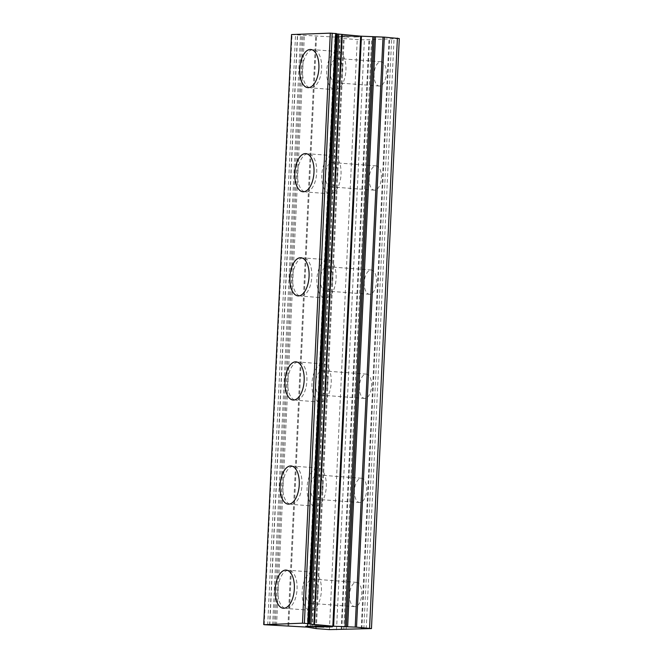 <?xml version="1.0" encoding="UTF-8"?>
<svg xmlns="http://www.w3.org/2000/svg" width="663" height="663" viewBox="0 0 663 663"><rect width="100%" height="100%" fill="white"/><g stroke="black" fill="none" stroke-linecap="round" stroke-linejoin="round"><path stroke-width="0.5" stroke-dasharray="3.31 2.49" d="M374.073 74.115A12.174 6.091 -85.7 0 0 379.269 86.033A12.174 6.091 -85.7 0 0 386.297 73.676A12.174 6.091 -85.7 0 0 381.101 61.75A12.174 6.091 -85.7 0 0 374.073 74.115M330.215 70.817A12.174 6.091 -85.7 0 0 335.412 82.734A12.174 6.091 -85.7 0 0 342.44 70.369A12.174 6.091 -85.7 0 0 337.235 58.452A12.174 6.091 -85.7 0 0 330.215 70.817M310.756 49.485L310.723 49.485A19.136 9.564 94.3 0 1 310.756 49.485A19.136 9.564 94.3 0 1 318.92 68.214A19.136 9.564 94.3 0 1 307.881 87.64A19.136 9.564 94.3 0 1 307.864 87.64L307.856 87.64M369.167 178.239A12.174 6.091 -85.7 0 0 374.363 190.157A12.174 6.091 -85.7 0 0 381.391 177.792A12.174 6.091 -85.7 0 0 376.186 165.874A12.174 6.091 -85.7 0 0 369.167 178.239M325.301 174.941A12.174 6.091 -85.7 0 0 330.497 186.858A12.174 6.091 -85.7 0 0 337.525 174.493A12.174 6.091 -85.7 0 0 332.329 162.576A12.174 6.091 -85.7 0 0 325.301 174.941M305.842 153.609L305.809 153.609A19.136 9.564 94.3 0 1 305.842 153.609A19.136 9.564 94.3 0 1 314.013 172.339A19.136 9.564 94.3 0 1 302.974 191.764A19.136 9.564 94.3 0 1 302.958 191.764L302.974 191.764M364.252 282.363A12.174 6.091 -85.7 0 0 369.448 294.281A12.174 6.091 -85.7 0 0 376.476 281.916A12.174 6.091 -85.7 0 0 371.28 269.998A12.174 6.091 -85.7 0 0 364.252 282.363M320.395 279.065A12.174 6.091 -85.7 0 0 325.591 290.982A12.174 6.091 -85.7 0 0 332.619 278.617A12.174 6.091 -85.7 0 0 327.414 266.7A12.174 6.091 -85.7 0 0 320.395 279.065M300.936 257.733L300.903 257.725A19.136 9.564 94.3 0 1 300.936 257.733A19.136 9.564 94.3 0 1 309.099 276.463A19.136 9.564 94.3 0 1 298.06 295.889A19.136 9.564 94.3 0 1 298.043 295.889L298.035 295.889M359.346 386.488A12.174 6.091 -85.7 0 0 364.542 398.405A12.174 6.091 -85.7 0 0 371.57 386.04A12.174 6.091 -85.7 0 0 366.366 374.123A12.174 6.091 -85.7 0 0 359.346 386.488M315.48 383.189A12.174 6.091 -85.7 0 0 320.677 395.107A12.174 6.091 -85.7 0 0 327.704 382.742A12.174 6.091 -85.7 0 0 322.508 370.824A12.174 6.091 -85.7 0 0 315.48 383.189M296.021 361.857L295.988 361.849A19.136 9.564 94.3 0 1 296.021 361.857A19.136 9.564 94.3 0 1 304.193 380.587A19.136 9.564 94.3 0 1 293.154 400.013A19.136 9.564 94.3 0 1 293.137 400.013L293.154 400.013M354.432 490.603A12.174 6.091 -85.7 0 0 359.628 502.529A12.174 6.091 -85.7 0 0 366.656 490.164A12.174 6.091 -85.7 0 0 361.459 478.247A12.174 6.091 -85.7 0 0 354.432 490.603M310.574 487.305A12.174 6.091 -85.7 0 0 315.77 499.231A12.174 6.091 -85.7 0 0 322.798 486.866A12.174 6.091 -85.7 0 0 317.594 474.948A12.174 6.091 -85.7 0 0 310.574 487.305M291.115 465.973L291.082 465.973A19.136 9.564 94.3 0 1 291.115 465.973A19.136 9.564 94.3 0 1 299.278 484.703A19.136 9.564 94.3 0 1 288.239 504.137A19.136 9.564 94.3 0 1 288.223 504.137L288.214 504.129M349.525 594.728A12.174 6.091 -85.7 0 0 354.722 606.653A12.174 6.091 -85.7 0 0 361.749 594.288A12.174 6.091 -85.7 0 0 356.545 582.371A12.174 6.091 -85.7 0 0 349.525 594.728M305.66 591.429A12.174 6.091 -85.7 0 0 310.856 603.347A12.174 6.091 -85.7 0 0 317.884 590.99A12.174 6.091 -85.7 0 0 312.687 579.072A12.174 6.091 -85.7 0 0 305.66 591.429M286.201 570.097L286.167 570.097A19.136 9.564 94.3 0 1 286.201 570.097A19.136 9.564 94.3 0 1 294.372 588.827A19.136 9.564 94.3 0 1 283.333 608.261A19.136 9.564 94.3 0 1 283.316 608.253L283.333 608.261M302.171 591.562A19.136 9.564 -85.7 0 0 310.342 610.291A19.136 9.564 -85.7 0 0 321.381 590.857A19.136 9.564 -85.7 0 0 313.209 572.128A19.136 9.564 -85.7 0 0 302.171 591.562M277.863 589.73A19.136 9.564 -85.7 0 0 286.035 608.46A19.136 9.564 -85.7 0 0 297.074 589.034A19.136 9.564 -85.7 0 0 288.902 570.304A19.136 9.564 -85.7 0 0 277.863 589.73M307.077 487.438A19.136 9.564 -85.7 0 0 315.248 506.167A19.136 9.564 -85.7 0 0 326.287 486.741A19.136 9.564 -85.7 0 0 318.116 468.012A19.136 9.564 -85.7 0 0 307.077 487.438M282.778 485.606A19.136 9.564 -85.7 0 0 290.941 504.336A19.136 9.564 -85.7 0 0 301.988 484.91A19.136 9.564 -85.7 0 0 293.817 466.18A19.136 9.564 -85.7 0 0 282.778 485.606M311.991 383.313A19.136 9.564 -85.7 0 0 320.163 402.043A19.136 9.564 -85.7 0 0 331.202 382.617A19.136 9.564 -85.7 0 0 323.03 363.888A19.136 9.564 -85.7 0 0 311.991 383.313M287.684 381.482A19.136 9.564 -85.7 0 0 295.855 400.212A19.136 9.564 -85.7 0 0 306.894 380.786A19.136 9.564 -85.7 0 0 298.723 362.056A19.136 9.564 -85.7 0 0 287.684 381.482M316.897 279.189A19.136 9.564 -85.7 0 0 325.069 297.919A19.136 9.564 -85.7 0 0 336.108 278.493A19.136 9.564 -85.7 0 0 327.936 259.763A19.136 9.564 -85.7 0 0 316.897 279.189M292.598 277.358A19.136 9.564 -85.7 0 0 300.762 296.096A19.136 9.564 -85.7 0 0 311.809 276.662A19.136 9.564 -85.7 0 0 303.637 257.932A19.136 9.564 -85.7 0 0 292.598 277.358M321.812 175.065A19.136 9.564 -85.7 0 0 329.983 193.795A19.136 9.564 -85.7 0 0 341.022 174.369A19.136 9.564 -85.7 0 0 332.851 155.639A19.136 9.564 -85.7 0 0 321.812 175.065M297.505 173.242A19.136 9.564 -85.7 0 0 305.676 191.972A19.136 9.564 -85.7 0 0 316.715 172.537A19.136 9.564 -85.7 0 0 308.544 153.808A19.136 9.564 -85.7 0 0 297.505 173.242M326.718 70.941A19.136 9.564 -85.7 0 0 334.89 89.671A19.136 9.564 -85.7 0 0 345.929 70.245A19.136 9.564 -85.7 0 0 337.757 51.515A19.136 9.564 -85.7 0 0 326.718 70.941M302.419 69.118A19.136 9.564 -85.7 0 0 310.582 87.847A19.136 9.564 -85.7 0 0 321.63 68.422A19.136 9.564 -85.7 0 0 313.458 49.692A19.136 9.564 -85.7 0 0 302.419 69.118M315.787 626.701L307.035 626.27M319.077 627.206L313.524 626.759M323.229 627.057L319.085 627.173M323.909 627.107L323.229 627.024M311.187 626.145L305.817 626.237M318.066 625.872L315.066 625.88M319.143 625.905L318.074 625.839M320.892 625.996L319.152 625.88M324.679 626.452L320.892 625.963M327.116 626.916L324.679 626.419M332.461 626.825L327.116 626.883M317.56 626.203L315.936 626.013M345.879 35.868L351.44 36.283L340.807 35.976L345.879 35.868M351.44 36.283L349.177 36.366L351.44 36.316M349.177 36.366L350.105 36.44L349.177 36.399M350.105 36.44L352.368 36.357L350.105 36.465M352.368 36.357L357.929 36.772L352.368 36.382M357.929 36.772L353.777 36.921L357.929 36.805M353.777 36.921L354.705 36.995L353.777 36.954M354.705 36.995L359.387 36.821L345.498 35.777L340.807 35.951L359.387 36.855L354.705 37.02M340.749 36.357L339.091 36.357L340.749 36.382M339.771 36.283L338.296 36.258L339.771 36.308M338.296 36.258L335.188 36.158L338.296 36.291M335.08 36.158L348.97 37.236L335.072 36.183M348.97 37.203L337.409 36.274L348.97 37.236M291.538 34.559L334.989 37.095L344.18 38.595L357.233 39.573L364.36 39.821L399.283 38.553M336.365 33.879L335.354 33.68L336.191 33.589L308.361 623.626M361.865 628.764L389.678 38.902M346.136 629.502L373.965 39.473M361.227 628.789L389.048 38.752M363.846 628.69L391.667 38.661M366.225 628.773L394.046 38.744M264.222 624.703L292.043 34.675M329.412 629.61L357.233 39.573M336.531 629.85L364.36 39.821M341.776 629.494L369.598 39.631M341.147 629.519L368.968 39.482M343.766 629.419L371.587 39.39M308.03 623.634L335.843 33.83M307.69 623.659L335.511 33.747M308.162 623.626L335.992 33.598M267.695 624.969L295.524 34.932M269.592 625.027L297.422 34.998M269.791 625.018L297.621 34.99M272.65 625.052L300.472 35.023M273.91 625.093L301.731 35.064M275.186 625.192L303.008 35.164M275.269 625.209L303.099 35.18M276.546 625.308L304.375 35.28M287.941 625.698L315.77 35.669M288.736 625.739L316.558 35.711M307.16 627.123L334.989 37.095M307.649 627.181L335.47 37.145M310.665 627.869L338.486 37.841M311.941 627.969L339.763 37.94M312.273 627.977L340.102 37.948M313.549 628.076L341.37 38.048M315.547 628.532L343.368 38.504M316.35 628.623L344.18 38.595M379.269 86.033L335.412 82.734M374.363 190.157L330.497 186.858M369.448 294.281L325.591 290.982M364.542 398.405L320.677 395.107M359.628 502.529L315.77 499.231M354.722 606.653L310.856 603.347M310.342 610.291L286.035 608.46M315.248 506.167L290.941 504.336M320.163 402.043L295.855 400.212M325.069 297.919L300.762 296.096M329.983 193.795L305.676 191.972M334.89 89.671L310.582 87.847M337.757 51.515L313.458 49.692M332.851 155.639L308.544 153.808M327.936 259.763L303.637 257.932M323.03 363.888L298.723 362.056M318.116 468.012L293.817 466.18M313.209 572.128L288.902 570.304M356.545 582.371L312.687 579.072M361.459 478.247L317.594 474.948M366.366 374.123L322.508 370.824M371.28 269.998L327.414 266.7M376.186 165.874L332.329 162.576M381.101 61.75L337.235 58.452M307.533 623.717L335.354 33.68"/><path stroke-width="0.99" d="M307.864 87.64A19.136 9.564 94.3 0 1 299.709 68.911A19.136 9.564 94.3 0 1 310.74 49.485A19.136 9.564 94.3 0 1 318.895 68.214A19.136 9.564 94.3 0 1 307.856 87.64A19.136 9.564 94.3 0 1 299.684 68.911A19.136 9.564 94.3 0 1 310.723 49.485M302.958 191.764A19.136 9.564 94.3 0 1 294.803 173.035A19.136 9.564 94.3 0 1 305.825 153.609A19.136 9.564 94.3 0 1 313.98 172.339A19.136 9.564 94.3 0 1 302.941 191.764A19.136 9.564 94.3 0 1 294.77 173.035A19.136 9.564 94.3 0 1 305.809 153.609M298.043 295.889A19.136 9.564 94.3 0 1 289.888 277.159A19.136 9.564 94.3 0 1 300.919 257.733A19.136 9.564 94.3 0 1 309.074 276.454A19.136 9.564 94.3 0 1 298.035 295.889A19.136 9.564 94.3 0 1 289.864 277.159A19.136 9.564 94.3 0 1 300.903 257.725M293.137 400.013A19.136 9.564 94.3 0 1 284.982 381.283A19.136 9.564 94.3 0 1 296.005 361.849A19.136 9.564 94.3 0 1 304.16 380.579A19.136 9.564 94.3 0 1 293.121 400.013A19.136 9.564 94.3 0 1 284.949 381.275A19.136 9.564 94.3 0 1 295.988 361.849M288.223 504.137A19.136 9.564 94.3 0 1 280.068 485.407A19.136 9.564 94.3 0 1 291.098 465.973A19.136 9.564 94.3 0 1 299.253 484.703A19.136 9.564 94.3 0 1 288.214 504.129A19.136 9.564 94.3 0 1 280.043 485.399A19.136 9.564 94.3 0 1 291.082 465.973M283.316 608.253A19.136 9.564 94.3 0 1 275.162 589.523A19.136 9.564 94.3 0 1 286.184 570.097A19.136 9.564 94.3 0 1 294.339 588.827A19.136 9.564 94.3 0 1 283.3 608.253A19.136 9.564 94.3 0 1 275.128 589.523A19.136 9.564 94.3 0 1 286.167 570.097M305.817 626.237L315.538 626.684M313.524 626.784L323.909 627.107M307.035 626.27L310.939 626.129M315.936 626.046L317.32 626.187M316.185 626.162L315.207 626.046L316.185 626.137M314.966 625.963L332.461 626.825L326.9 627.024L317.494 625.889L326.909 626.999L332.213 626.8M308.022 623.858L332.834 626.195L356.52 627.165L371.462 628.582L329.412 629.61L316.35 628.623L307.16 627.123L264.222 624.703L302.485 623.179L308.03 623.634M336.191 33.589L330.307 33.15L291.538 34.559L263.717 624.587M371.462 628.582L399.283 38.553L384.341 37.136L360.655 36.167L336.365 33.879M369.573 628.151L397.402 38.114M304.383 623.245L332.204 33.216M302.485 623.179L330.307 33.15M356.52 627.165L384.341 37.136M355.202 627.099L383.023 37.062M347.661 626.842L375.482 36.805M346.384 626.742L374.205 36.714M346.293 626.717L374.123 36.689M345.017 626.626L372.846 36.598M333.622 626.237L361.451 36.208M332.834 626.195L360.655 36.167M314.403 624.811L342.232 34.774M313.922 624.753L341.743 34.725M310.906 624.057L338.727 34.028M309.629 623.966L337.459 33.937M309.298 623.949L337.119 33.921M307.864 623.51L335.685 33.473M308.552 623.601L336.381 33.564"/></g></svg>
